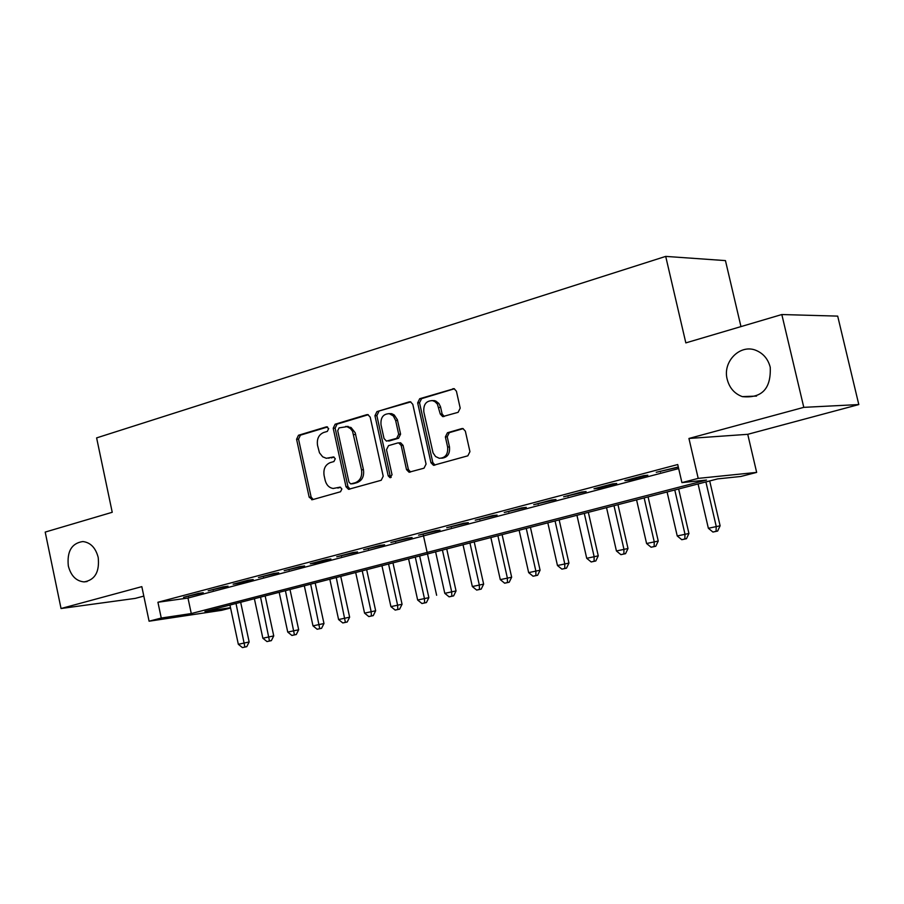 <?xml version="1.0" encoding="UTF-8"?>
<svg xmlns="http://www.w3.org/2000/svg" width="904" height="904" viewBox="0 0 904 904"><rect width="100%" height="100%" fill="white"/><g stroke="black" fill="none" stroke-linecap="round" stroke-linejoin="round"><path stroke-width="1.36" d="M328.683 428.575L326.344 426.869L298.478 435.265L296.58 439.265L309.168 497.189L312.479 499.675L340.525 491.753L341.893 488.951L340.13 487.154L333.169 488.476C329.09 487.776 326.423 485.041 325.146 480.273L324.084 475.425C323.225 468.995 325.293 464.724 330.276 462.599L333.915 461.548L335.282 458.735L333.587 456.949L326.321 458.294L322.683 456.814L319.462 452.802L317.53 445.344C316.671 438.937 318.728 434.654 323.7 432.485L327.327 431.4L328.683 428.575M727.223 379.42C729.505 388.042 734.556 393.771 742.342 396.63C761.857 398.517 771.146 388.731 770.242 367.25C768.151 359.295 763.609 353.758 756.625 350.639C740.625 343.226 722.251 361.408 727.223 379.42M68.32 565.938C70.907 575.814 76.162 581.136 84.072 581.905C94.954 580.04 99.666 571.893 98.208 557.474C95.666 547.801 90.547 542.49 82.852 541.541C71.721 543.191 66.873 551.327 68.32 565.938M458.113 412.337L460.204 408.145L456.418 391.217L454.124 388.686L419.705 398.721L417.659 402.868L430.948 462.69L433.479 465.3L467.843 455.819L469.944 451.65L465.345 431.14L462.916 428.552L461.752 428.609L447.446 432.756L445.367 436.914L447.627 447.028C448.192 454.26 445.423 458.012 439.31 458.294L435.581 456.531L433.039 452.836L423.829 411.908C423.298 404.416 426.213 400.664 432.564 400.653L434.96 401.647L437.389 404.088L440.271 414.043L442.655 416.608L458.113 412.337M781.824 314.536L837.692 316.117L858.8 404.563L803.792 407.354L781.824 314.536L685.831 342.887L665.706 256.397L96.615 437.898L112.232 512.285L45.2 532.083L61.043 608.516L141.826 586.639L149.092 621.206L161.262 618.042L157.929 602.256L677.729 464.532L681.921 482.623L698.204 478.385L756.659 472.396L740.884 476.464L717.64 478.894L204.948 611.511L230.509 607.703M803.792 407.354L688.938 438.463L698.204 478.385M370.199 417.139L367.86 414.62L366.764 414.676L335.147 424.213L333.203 428.259L346.006 486.747L348.537 489.324L381.217 480.273L383.206 476.216L370.199 417.139M376.934 411.614L409.297 401.851L410.484 401.805L412.8 404.337L426.066 464.08L424.01 468.193L409.049 472.216L406.506 469.617L401.173 445.48L398.732 442.903L397.692 442.971L388.505 445.649L386.505 449.729L392.031 474.769L389.974 477.662L388.2 475.854L374.945 415.716L376.934 411.614L410.823 401.896M61.043 608.516L135.238 598.391L143.815 596.098M198.281 593.408L183.546 597.307L203.242 592.719L198.281 593.408M223.107 586.843L208.169 590.798L228.034 586.176L223.107 586.843M248.295 580.187L233.142 584.187L238.057 583.521L253.188 579.52L248.295 580.187M273.855 573.43L258.476 577.498L278.714 572.786L273.855 573.43M299.789 566.571L284.184 570.695L304.603 565.938L299.789 566.571M326.107 559.61L310.264 563.791L315.067 563.169L330.887 558.988L326.107 559.61M352.82 552.547L336.74 556.796L357.555 551.948L352.82 552.547M379.929 545.372L363.611 549.688L384.618 544.796L379.929 545.372M407.455 538.095L390.89 542.479L412.1 537.53L407.455 538.095M435.4 530.704L418.586 535.157L439.999 530.162L435.4 530.704M463.775 523.201L446.7 527.721L468.317 522.67L463.775 523.201M492.59 515.585L475.255 520.173L497.087 515.077L492.59 515.585M521.857 507.845L504.24 512.5L526.297 507.359L521.857 507.845M551.587 499.98L533.699 504.714L555.971 499.516L551.587 499.98M581.78 492.002L563.61 496.804L586.108 491.55L581.78 492.002M612.471 483.889L593.996 488.77L598.301 488.329L616.731 483.459L612.471 483.889M643.648 475.64L624.879 480.6L629.116 480.182L647.84 475.233L643.648 475.64M157.929 602.256L187.987 598.041L678.667 468.566M678.305 466.984L656.259 472.306L678.35 467.176M740.964 326.604L725.449 260.601L665.706 256.397M688.938 438.463L747.744 434.315L858.8 404.563M747.744 434.315L756.659 472.396M230.576 608.008L221.616 610.324L149.092 621.206M161.262 618.042L191.275 613.556L706.499 480.058L681.921 482.623M187.987 598.041L191.275 613.556M188.529 596.606L188.405 596.019M213.118 590.109L212.994 589.521M238.057 583.521L237.921 582.922M263.358 576.842L263.222 576.232M289.02 570.051L288.896 569.452M315.067 563.169L314.942 562.559M341.497 556.186L341.373 555.576M368.335 549.101L368.199 548.479M395.568 541.903L395.421 541.281M436.632 595.273L423.208 534.592M451.277 527.179L451.13 526.546M479.775 519.653L479.628 519.009M508.715 512.003L508.568 511.359M538.106 504.229L537.959 503.584M567.961 496.341L567.814 495.697M598.301 488.329L598.143 487.674M629.116 480.182L628.958 479.527M660.428 471.911L660.27 471.244M328.706 458.215L329.282 458.068M334.084 457.096L331.226 457.932M340.616 487.279L337.813 488.07M327.564 426.993L300.433 435.163L298.535 439.152L311.112 497.008L313.168 499.483M368.267 414.721L337.09 424.123L335.147 428.157L347.938 486.589L350.029 489.075M339.068 427.874L337.712 430.711L348.955 482.103L350.718 483.911L355.216 482.759C360.289 480.645 362.391 476.34 361.521 469.843L352.526 431.242L350.424 428.575L346.989 426.665L339.068 427.874M352.65 483.742L351.328 483.855L352.65 483.742M345.656 426.428L351.057 427.513L355.193 432.745L363.442 469.707C364.312 476.193 362.21 480.487 357.136 482.589L353.261 483.696M399.602 442.858L400.619 442.791L403.06 445.356L408.393 469.47L410.552 471.99M378.844 411.535L376.855 415.625L390.099 475.696L391.229 477.301M395.636 420.473L393.342 415.964L389.364 413.693C383.251 413.829 380.471 417.535 381.013 424.823L384.042 438.553L386.46 441.107L396.664 438.35L398.687 434.248L395.636 420.473L397.534 420.383L397.342 419.659L394.223 414.959L391.884 413.761L388.889 413.625M388.358 440.994L389.398 440.926L388.358 440.994M397.534 420.383L400.585 434.146L398.562 438.248L389.398 440.926M431.92 400.551L435.671 400.969L438.835 403.444L440.474 406.664L442.135 413.964L444.203 416.439M441.683 458.215C447.503 457.582 450.102 453.819 449.48 446.915L447.627 447.028M463.21 428.62L449.299 432.654L447.231 436.813L449.48 446.915M454.407 388.765L421.58 398.653L419.535 402.8L432.824 462.554L435.005 465.085M229.944 605.047L238.328 644.292L249.154 641.976L240.667 602.279M244.871 647.004L242.43 647.603L246.769 646.676L244.871 647.004L236.023 603.476M242.43 647.603L238.328 644.292M249.154 641.976L246.769 646.676M254.386 598.731L262.861 638.235L273.742 635.907L265.154 595.939M269.471 640.959L266.996 641.569L271.347 640.642L269.471 640.959L260.555 597.137M266.996 641.569L262.861 638.235M273.742 635.907L271.347 640.642M279.178 592.312L287.743 632.088L298.682 629.76L289.992 589.51M294.421 634.834L291.913 635.455L296.286 634.518L294.421 634.834L285.427 590.696M291.913 635.455L287.743 632.088M298.682 629.76L296.286 634.518M304.32 585.815L312.987 625.862L323.982 623.523L315.191 583.001M319.722 628.619L317.168 629.252L321.564 628.314L319.722 628.619L310.66 584.165M317.168 629.252L312.987 625.862M323.982 623.523L321.564 628.314M329.824 579.215L338.593 619.545L349.633 617.183L340.74 576.39M345.384 622.325L342.808 622.958L347.215 622.009L345.384 622.325L336.254 577.554M342.808 622.958L338.593 619.545M349.633 617.183L347.215 622.009M355.69 572.526L364.561 613.127L375.657 610.765L366.662 569.678M371.42 615.929L368.798 616.573L373.239 615.624L371.42 615.929L371.115 611.511L362.221 570.831M368.798 616.573L364.561 613.127M375.657 610.765L373.239 615.624M381.94 565.734L390.912 606.629L402.065 604.256L392.969 562.876M397.839 609.443L395.184 610.087L399.636 609.138L397.839 609.443L397.568 604.991L388.562 564.017M395.184 610.087L390.912 606.629M402.065 604.256L399.636 609.138M408.574 558.841L417.659 600.03L428.858 597.646L419.648 555.971M424.643 602.855L421.953 603.522L426.428 602.561L424.643 602.855L424.405 598.358L415.286 557.101M421.953 603.522L417.659 600.03M428.858 597.646L426.428 602.561M435.604 551.847L444.791 593.329L456.045 590.933L446.734 548.965M451.853 596.177L449.107 596.843L453.616 595.883L451.853 596.177L451.638 591.645L442.418 550.084M449.107 596.843L444.791 593.329M456.045 590.933L453.616 595.883M463.029 544.75L472.329 586.538L483.64 584.131L474.216 541.858M479.459 589.397L476.679 590.075L481.199 589.114L479.459 589.397L479.278 584.82L469.944 542.965M476.679 590.075L472.329 586.538M483.64 584.131L481.199 589.114M490.861 537.552L500.285 579.634L511.653 577.215L502.104 534.648M507.483 582.515L504.658 583.204L509.201 582.232L507.483 582.515L507.336 577.893L497.889 535.733M504.658 583.204L500.285 579.634M511.653 577.215L509.201 582.232M519.122 530.241L528.659 572.627L540.083 570.198L530.422 527.326M535.925 575.532L533.066 576.232L537.631 575.26L535.925 575.532L535.823 570.865L526.252 528.399M533.066 576.232L528.659 572.627M540.083 570.198L537.631 575.26M547.813 522.817L557.463 565.52L568.944 563.079L559.158 519.89M564.808 568.435L561.904 569.147L566.492 568.175L564.808 568.435L564.74 563.723L555.056 520.953M561.904 569.147L557.463 565.52M568.944 563.079L566.492 568.175M576.944 515.291L586.719 558.299L598.256 555.847L588.346 512.342M594.131 561.237L591.182 561.96L595.792 560.977L594.131 561.237L594.097 556.48L584.3 513.382M591.182 561.96L586.719 558.299M598.256 555.847L595.792 560.977M606.527 507.63L616.426 550.965L628.009 548.513L617.974 504.669M623.907 553.926L620.912 554.66L625.545 553.666L623.907 553.926L623.918 549.123L613.997 505.698M620.912 554.66L616.426 550.965M628.009 548.513L625.545 553.666M636.563 499.867L646.586 543.519L658.236 541.055L648.078 496.884M654.157 546.491L651.106 547.236L655.773 546.253L654.157 546.491L654.202 541.643L644.145 497.901M651.106 547.236L646.586 543.519M658.236 541.055L655.773 546.253M667.084 491.968L677.232 535.959L688.927 533.473L678.644 488.974M684.87 538.953L681.785 539.711L686.464 538.716L684.87 538.953L684.961 534.049L674.779 489.979M681.785 539.711L677.232 535.959M688.927 533.473L686.464 538.716M698.08 483.956L708.363 528.275L720.115 525.789L709.696 480.951M716.081 531.281L712.94 532.06L717.64 531.055L716.081 531.281L716.217 526.343L705.9 481.922M712.94 532.06L708.363 528.275M720.115 525.789L717.64 531.055M327.112 426.835L326.344 426.869M340.13 487.154L339.531 487.199M333.61 456.961L332.932 457.006M311.112 497.008L309.168 497.189M298.535 439.152L296.58 439.265M300.433 435.163L298.478 435.265M347.938 486.589L346.006 486.747M335.147 428.157L333.203 428.259M337.09 424.123L335.147 424.213M367.928 414.631L366.764 414.676M357.136 482.589L355.216 482.759M363.442 469.707L361.521 469.843M355.701 434.474L353.78 434.575M410.529 401.817L409.297 401.851M408.393 469.47L406.506 469.617M403.06 445.356L401.173 445.48M390.099 475.696L388.2 475.854M376.855 415.625L374.945 415.716M398.562 438.248L396.664 438.35M400.585 434.146L398.687 434.248M442.135 413.964L440.271 414.043M440.666 407.376L438.802 407.455M447.231 436.813L445.367 436.914M449.299 432.654L447.446 432.756M462.893 428.541L461.752 428.609M432.824 462.554L430.948 462.69M419.535 402.8L417.659 402.868M421.58 398.653L419.705 398.721M454.158 388.686L452.836 388.731M756.558 396.076L742.342 396.63M87.123 581.532L84.072 581.905M312.479 499.675L311.688 499.742M349.396 489.256L348.537 489.324M348.176 426.417L346.243 426.507M410.032 472.137L409.049 472.216M400.619 442.791L398.732 442.903M390.63 477.617L389.974 477.662M391.262 413.614L389.364 413.693M443.819 416.552L442.655 416.608M434.44 400.585L432.564 400.653M434.53 465.221L433.479 465.3"/></g></svg>
